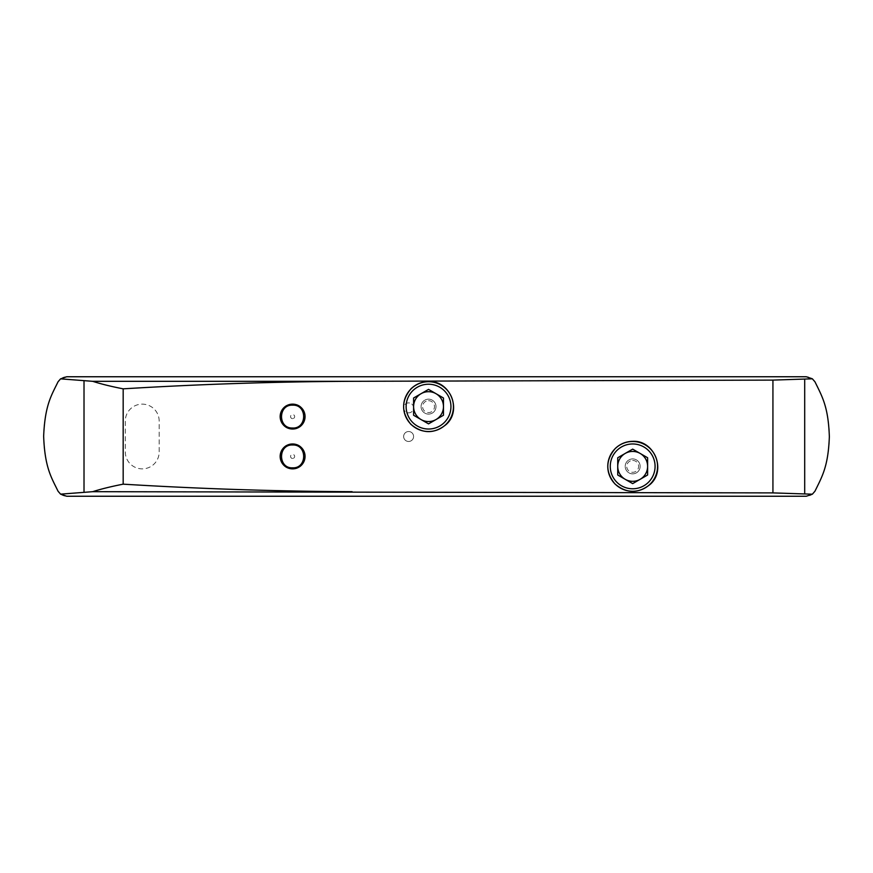 <?xml version="1.0" encoding="UTF-8"?>
<svg xmlns="http://www.w3.org/2000/svg" width="873" height="873" viewBox="0 0 873 873"><rect width="100%" height="100%" fill="white"/><g stroke="black" fill="none" stroke-linecap="round" stroke-linejoin="round"><path stroke-width="0.65" stroke-dasharray="4.37 3.27" d="M292.608 468.866C308.649 469.619 308.649 443.222 292.608 443.964C276.577 443.189 276.534 469.609 292.608 468.866M292.608 429.036C308.649 429.789 308.649 403.391 292.608 404.134C276.577 403.359 276.534 429.778 292.608 429.036M625.21 479.31L617.735 474.999L617.735 466.378A14.939 14.939 0 0 1 640.149 453.436A14.939 14.939 0 0 1 640.149 479.31A14.939 14.939 0 0 1 617.735 466.378L617.735 457.747L632.674 449.126L647.613 457.747L647.613 474.999L632.674 483.62L625.21 479.31M421.07 419.564L413.595 415.253L413.595 406.622A14.939 14.939 0 0 1 435.998 393.69A14.939 14.939 0 0 1 435.998 419.564A14.939 14.939 0 0 1 413.595 406.622L413.595 398.001L428.534 389.38L443.473 398.001L443.473 415.253L428.534 423.874L421.07 419.564M632.674 473.843A7.464 7.464 0 0 0 640.149 466.378A7.464 7.464 0 0 0 632.674 458.903A7.464 7.464 0 0 0 625.21 466.378A7.464 7.464 0 0 0 632.674 473.843M428.534 414.097A7.464 7.464 0 0 0 435.998 406.622A7.464 7.464 0 0 0 428.534 399.157A7.464 7.464 0 0 0 421.07 406.622A7.464 7.464 0 0 0 428.534 414.097M413.595 407.866A4.976 4.976 0 0 0 406.131 403.555A4.976 4.976 0 0 0 406.131 412.187A4.976 4.976 0 0 0 413.595 407.866A4.976 4.976 0 0 0 406.131 403.555A4.976 4.976 0 0 0 406.131 412.187A4.976 4.976 0 0 0 413.595 407.866M408.619 441.476A4.976 4.976 0 0 0 413.595 436.5A4.976 4.976 0 0 0 408.619 431.524A4.976 4.976 0 0 0 403.642 436.5A4.976 4.976 0 0 0 408.619 441.476M66.708 376.754A9.963 9.963 0 0 0 58.033 381.807A111.144 111.144 0 0 0 58.033 491.193A9.963 9.963 0 0 0 66.708 496.246L806.292 496.246A9.963 9.963 0 0 0 814.967 491.193A111.144 111.144 0 0 0 814.967 381.807A9.963 9.963 0 0 0 806.292 376.754L66.708 376.754M159.17 421.07A16.925 16.925 0 0 0 142.234 404.134A16.925 16.925 0 0 0 125.308 421.07L125.308 451.93A16.925 16.925 0 0 0 142.234 468.866A16.925 16.925 0 0 0 159.17 451.93L159.17 421.07A16.925 16.925 0 0 0 142.234 404.134A16.925 16.925 0 0 0 125.308 421.07L125.308 451.93A16.925 16.925 0 0 0 142.234 468.866A16.925 16.925 0 0 0 159.17 451.93L159.17 421.07M428.534 384.218A22.403 22.403 0 0 1 447.936 417.829A22.403 22.403 0 0 1 409.131 417.829A22.403 22.403 0 0 1 428.534 384.218M632.674 443.964A22.403 22.403 0 0 1 652.076 477.575A22.403 22.403 0 0 1 613.272 477.575A22.403 22.403 0 0 1 632.674 443.964M408.619 431.524A4.976 4.976 0 0 1 412.929 438.988A4.976 4.976 0 0 1 404.308 438.988A4.976 4.976 0 0 1 408.619 431.524M428.534 399.157A7.464 7.464 0 0 1 435.005 410.365A7.464 7.464 0 0 1 422.063 410.365A7.464 7.464 0 0 1 428.534 399.157M428.534 400.685A5.947 5.947 0 0 1 433.685 409.601A5.947 5.947 0 0 1 423.383 409.601A5.947 5.947 0 0 1 428.534 400.685M632.674 458.903A7.464 7.464 0 0 1 639.145 470.111A7.464 7.464 0 0 1 626.203 470.111A7.464 7.464 0 0 1 632.674 458.903M632.674 460.431A5.947 5.947 0 0 1 637.825 469.347A5.947 5.947 0 0 1 627.534 469.347A5.947 5.947 0 0 1 632.674 460.431M292.608 458.456A2.041 2.041 0 0 1 290.84 455.4A2.041 2.041 0 0 1 294.376 455.4A2.041 2.041 0 0 1 292.608 458.456M292.608 418.625A2.041 2.041 0 0 1 290.84 415.559A2.041 2.041 0 0 1 294.376 415.559A2.041 2.041 0 0 1 292.608 418.625"/><path stroke-width="1.31" d="M615.247 448.504C605.436 460.257 605.338 472.086 614.963 483.969C626.683 493.714 638.469 493.802 650.32 484.253C666.568 469.925 654.183 440.036 632.674 441.334C625.952 441.487 620.136 443.877 615.247 448.504M410.976 388.812C401.22 400.609 401.165 412.427 410.823 424.289C422.587 434.001 434.394 434.056 446.234 424.442C462.363 410.081 450.042 380.344 428.534 381.566C421.746 381.708 415.897 384.131 410.976 388.812M772.932 492.896L92.68 491.685L60.586 494.151L66.708 496.246L806.292 496.246L812.359 494.194L772.932 492.896L772.932 380.104L812.359 378.806L806.292 376.754L66.708 376.754L60.586 378.849L92.68 381.315C101.039 383.989 111.198 386.499 123.169 388.834C199.491 384.185 275.803 381.676 352.103 381.315L772.932 380.104M92.68 491.685C100.995 489.022 111.155 486.523 123.169 484.166C199.491 488.815 275.803 491.324 352.103 491.685M60.586 494.151L58.033 491.193C51.693 477.957 44.807 468.103 43.65 436.205C44.97 404.526 51.736 394.945 58.033 381.807L60.586 378.849M812.359 378.806L814.967 381.807C822.235 396.735 828.302 406.556 829.35 436.718C828.193 466.684 822.213 476.298 814.967 491.193L812.359 494.194M428.534 381.73A24.891 24.891 0 0 1 450.097 419.073A24.891 24.891 0 0 1 406.971 419.073A24.891 24.891 0 0 1 428.534 381.73M632.674 441.476A24.891 24.891 0 0 1 654.237 478.819A24.891 24.891 0 0 1 611.111 478.819A24.891 24.891 0 0 1 632.674 441.476M428.534 384.218A22.403 22.403 0 0 1 447.936 417.829A22.403 22.403 0 0 1 409.131 417.829A22.403 22.403 0 0 1 428.534 384.218M413.595 406.622L413.595 415.253L428.534 423.874L443.473 415.253L443.473 398.001L428.534 389.38L413.595 398.001L413.595 406.622A14.939 14.939 0 0 1 435.998 393.69A14.939 14.939 0 0 1 435.998 419.564A14.939 14.939 0 0 1 413.595 406.622M632.674 443.964A22.403 22.403 0 0 1 652.076 477.575A22.403 22.403 0 0 1 613.272 477.575A22.403 22.403 0 0 1 632.674 443.964M617.735 466.378L617.735 474.999L632.674 483.62L647.613 474.999L647.613 457.747L632.674 449.126L617.735 457.747L617.735 466.378A14.939 14.939 0 0 1 640.149 453.436A14.939 14.939 0 0 1 640.149 479.31A14.939 14.939 0 0 1 617.735 466.378M292.608 468.866A12.451 12.451 0 0 0 303.389 450.195A12.451 12.451 0 0 0 281.826 450.195A12.451 12.451 0 0 0 292.608 468.866M292.608 429.036A12.451 12.451 0 0 0 303.389 410.365A12.451 12.451 0 0 0 281.826 410.365A12.451 12.451 0 0 0 292.608 429.036M123.169 484.166L123.169 388.834M84.015 492.066L84.015 380.934M804.699 493.583L804.699 379.417M352.103 381.315L92.68 381.315M292.608 444.99C307.351 444.281 307.351 468.55 292.608 467.841C277.865 468.55 277.865 444.281 292.608 444.99M292.608 405.159C307.58 404.461 307.187 429.167 292.248 428.01C277.723 428.261 278.094 404.439 292.608 405.159"/></g></svg>
